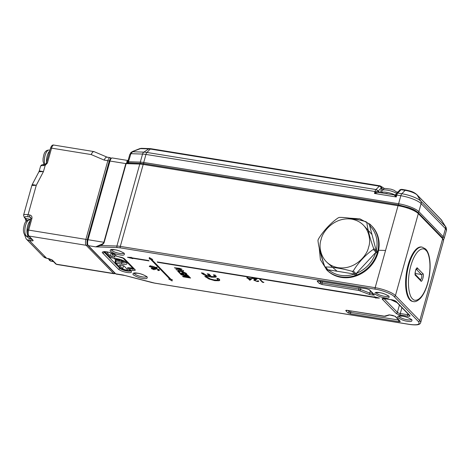 <?xml version="1.0" encoding="UTF-8"?>
<svg xmlns="http://www.w3.org/2000/svg" width="470" height="470" viewBox="0 0 470 470"><rect width="100%" height="100%" fill="white"/><g stroke="black" fill="none" stroke-linecap="round" stroke-linejoin="round"><path stroke-width="0.7" d="M421.478 246.997A27.577 10.716 99.2 0 0 408.125 265.027A27.577 10.716 99.2 0 0 412.654 301.446L413.295 301.552A27.577 10.716 99.2 0 1 410.539 300.007A27.577 10.716 99.2 0 1 408.765 265.133A27.577 10.716 99.2 0 1 422.119 247.103L421.478 246.997M368.756 224.219A1.175 0.546 -49.8 0 1 369.632 223.967A1.175 0.546 -49.8 0 1 369.655 223.984L370.583 224.813A1.175 0.47 133.2 0 0 370.577 224.807A1.175 0.47 133.2 0 0 369.555 225.212L376.305 251.097L373.609 248.325L373.744 249.041L373.303 249.417L376 252.19L376.305 251.097A1.175 0.382 16.4 0 1 377.598 251.697L377.328 252.666L376 252.19L356.219 273.505L356.554 275.05L355.602 275.402A1.175 0.329 -111.1 0 1 354.926 274.133L328.183 269.798A1.175 0.47 131.2 0 0 327.819 270.896L328.072 271.12A31.449 27.842 -44.2 0 0 355.261 275.52L354.644 274.086C344.669 277.153 335.944 275.737 328.465 269.845A1.175 0.546 130.2 0 0 328.072 271.12M373.609 248.325C370.219 239.318 367.405 228.508 366.859 222.445L366.089 221.746C356.871 219.026 345.697 217.216 339.34 217.416L338.265 217.81C331.015 222.633 322.661 231.634 318.266 239.359L317.967 240.452C318.513 246.533 321.333 257.349 324.717 266.331L327.643 269.527M319.218 247.831L320.399 259.651L326.85 270.027A31.449 27.842 -44.2 0 0 355.778 276.078A31.449 27.842 -44.2 0 0 378.003 252.731A31.449 27.842 -44.2 0 0 371.94 226.17L371.406 225.624A31.449 27.842 -44.2 0 0 370.824 225.042A1.175 0.546 -46.1 0 1 370.824 225.042L369.878 224.178A1.175 0.617 -49.2 0 1 369.896 224.196L359.873 218.844L348.458 218.08M370.583 224.813L370.824 225.042A1.175 0.546 -46.1 0 0 369.626 225.488C376.241 232.309 378.444 240.752 376.235 250.821A1.175 0.311 14.1 0 1 377.686 251.356L377.598 251.697M327.408 269.104L325.487 267.031C331.861 266.831 343.035 268.646 352.236 271.366L354.926 274.133L356.007 273.734L353.311 270.967L352.236 271.366M353.311 270.967C357.717 263.224 366.071 254.223 373.303 249.417M377.328 252.666L377.228 253.013L375.788 252.419C372.428 262.301 365.901 269.328 356.219 273.505L356.9 274.921L356.554 275.05M355.602 275.402L355.261 275.52M326.315 269.48A31.449 27.842 -44.2 0 0 326.897 270.062L327.132 270.279A1.175 0.617 -47 0 1 327.332 269.204M326.897 270.062A1.175 0.546 -46.1 0 1 327.161 269.028M368.927 224.39A1.175 0.617 -49.2 0 1 369.878 224.178M327.132 270.279L327.819 270.896M105.339 251.709L105.45 252.425A1.175 1.04 135.8 0 1 104.916 252.155L104.563 251.697M127.382 269.428A2.579 0.658 15.6 0 1 127.523 269.745A2.579 0.658 15.6 0 1 125.872 269.909A2.579 0.658 15.6 0 1 122.688 268.67L119.492 265.38A1.175 0.3 15.6 0 1 119.427 265.239A1.175 0.3 15.6 0 1 120.173 265.162L122.74 265.579A1.175 0.3 15.6 0 1 124.186 266.143L127.382 269.428M110.662 252.778A2.579 0.658 15.6 0 1 111.854 253.465L115.056 256.749A1.175 0.3 15.6 0 1 115.115 256.896A1.175 0.3 15.6 0 1 114.369 256.972L111.807 256.555A1.175 0.3 15.6 0 1 110.356 255.991L107.16 252.707A2.579 0.658 15.6 0 1 107.019 252.39A2.579 0.658 15.6 0 1 108.67 252.226A2.579 0.658 15.6 0 1 108.682 252.226M105.45 252.425L110.55 257.672L116.531 258.641C126.013 260.045 131.647 265.832 121.853 264.117L115.879 263.147L120.978 268.388C121.254 269.921 132.246 271.701 129.091 269.704A1.175 1.04 -44.2 0 0 129.473 269.698M31.843 185.509L23.565 215.154A7.044 1.798 15.6 0 1 28.065 214.696L36.278 185.28L31.843 185.509L32.213 184.575L36.278 185.28L43.446 171.603L38.94 171.726L32.213 184.581M40.561 166.274L39.263 170.916L43.446 171.603L45.173 165.411L43.217 165.616A1.645 1.052 -87.1 0 1 44.262 164.571L44.262 164.571C42.376 164.412 41.143 164.982 40.561 166.274A7.044 1.798 -164.4 0 1 43.217 165.616M44.262 164.571L45.138 164.418A1.645 0.341 -110.2 0 0 45.173 165.411L47.405 163.002L51.559 148.138A1.645 0.417 15.6 0 0 50.507 148.244C51.359 145.765 52.464 144.701 53.833 145.071A4.694 1.827 99.2 0 0 51.559 148.138L91.204 154.565C92.332 152.01 93.389 151.099 94.388 151.828M53.833 145.071L94.035 151.599M107.09 157.15L110.127 157.62A4.694 1.827 99.2 0 0 107.853 160.687A1.175 0.3 15.6 0 1 109.222 161.181M107.389 157.362C106.367 156.692 105.286 157.597 104.164 160.088L107.853 160.687L85.887 239.371A1.175 0.3 15.6 0 1 87.25 239.864M104.164 160.088L91.204 154.565C92.361 152.063 93.454 151.158 94.482 151.851M107.001 157.109L93.9 151.563M125.002 261.49A5.869 1.498 15.6 0 1 124.985 261.502A5.869 1.498 15.6 0 1 123.117 261.696L125.237 261.449M113.963 258.271L115.667 259.616A5.869 1.498 15.6 0 1 114.069 258.288M121.495 259.875L120.878 260.603L121.554 260.909A17.678 16.344 65.7 0 0 122.993 261.185L122.423 261.443A17.678 16.344 -114.3 0 1 120.984 261.167L119.051 260.979L117.571 260.439L118.099 260.38M121.054 259.793L120.878 260.603M118.04 260.421L117.388 259.851A17.678 16.344 -114.3 0 1 116.078 259.129L116.648 258.87A17.678 16.344 65.7 0 0 117.958 259.593L119.421 259.798L120.014 259.334M119.051 260.979L119.374 259.828M122.423 261.443L122.511 261.108M156.575 267.371L156.487 267.694C156.545 268.147 155.711 268.205 153.984 267.859L150.165 266.672C150.112 266.22 150.941 266.161 152.65 266.49L156.575 267.894L156.816 267.019M150.165 266.672L150.318 265.603M249.746 279.674L248.589 278.481L250.816 278.845L249.746 279.674M176.626 268.405L179.323 268.846L180.057 269.604L176.708 268.123M180.057 269.604L180.28 268.705M179.475 268.276L179.323 268.846M87.561 244.388C86.932 243.472 86.856 241.985 87.338 239.935A1.175 0.3 15.6 0 1 87.273 239.794A1.175 0.3 15.6 0 1 88.019 239.718L109.992 161.034A1.175 0.3 -164.4 0 0 109.24 161.11C110.45 157.855 110.638 158.378 112.265 157.961A4.694 1.827 99.2 0 0 109.992 161.034L125.813 163.595L126.965 162.726L126.812 161.657A4.694 1.827 -80.8 0 1 127.758 160.652L127.993 160.893M128.104 160.716L127.758 160.652L128.104 160.716M385.553 250.451L379.19 250.281M370.395 290.936L369.426 294.49L372.857 295.043C374.096 295.201 374.555 295.06 374.232 294.608L369.667 289.914A1.175 1.04 135.8 0 1 369.132 289.637L366.888 288.85A1.175 0.458 -80.8 0 1 366.77 288.786L318.736 281.001C317.497 280.843 317.038 280.99 317.362 281.442L319.265 283.398L322.162 284.526L358.851 290.466L369.426 294.49M170.064 278.739L170.874 279.215M171.139 279.374L172.173 279.985M149.536 257.642L149.525 258.083L150.564 258.253M150.829 258.406L151.563 259.164M207.076 277.136L206.195 276.583M219.672 279.732L217.305 280.032M214.913 280.038L214.743 280.649L219.061 280.749L219.772 280.232L219.314 279.274L218.656 278.604L216.829 278.305L217.786 279.679L217.986 278.493M104.187 242.314C103.829 243.525 102.671 244.594 100.721 245.51A1.175 0.588 65.1 0 0 100.486 244.741C102.442 244.059 103.559 243.243 103.846 242.279A1.175 0.3 -164.4 0 0 104.187 242.314L126.154 163.63L139.778 164.077L116.889 246.039A11.738 2.996 15.6 0 1 120.314 246.398L143.197 164.435L398.043 205.719L375.16 287.681L120.314 246.398A1.175 0.458 -80.8 0 0 120.391 247.884L375.236 289.168C381.881 290.055 392.233 294.085 394.06 296.5L418.412 321.539C420.515 324.464 417.536 325.41 409.482 324.376L154.636 283.093L125.373 275.608M126.965 162.726L127.493 163.008L126.154 163.63A1.175 0.3 -164.4 0 1 125.813 163.595L103.846 242.279L88.019 239.718A4.694 1.827 99.2 0 0 88.325 245.651L95.727 246.85L117.312 247.561A1.175 0.781 91.9 0 1 116.889 246.039L100.721 245.51L95.727 246.85L100.486 244.741M251.127 278.657L250.087 279.409M203.663 273.628L202.84 273.094M211.095 276.201L209.714 275.919M216.212 276.19L213.968 276.554M211.676 276.595L211.512 277.194L215.759 277.171L216.288 276.677L215.254 275.103L213.427 274.809L214.449 276.201L214.643 275.003M214.449 276.201L213.879 276.583L211.441 276.56L209.044 274.098L207.223 273.804L209.614 276.266L209.861 275.391L208.521 274.016M398.73 205.02A1.175 0.458 99.2 0 0 398.613 204.955L143.767 163.666A1.175 0.458 -80.8 0 0 143.197 164.435A11.738 2.996 -164.4 0 0 139.778 164.077A1.175 0.781 -88.1 0 1 140.536 163.331L127.106 162.708A1.175 1.04 135.8 0 1 126.877 161.715L126.812 161.657M392.891 315.435A1.175 0.458 -80.8 0 1 392.761 315.452A1.175 0.458 -80.8 0 1 392.644 315.388L389.701 314.912M151.522 259.317L152.697 259.511L149.313 257.513L149.278 258.958L150.453 259.146L169.94 279.18L168.759 278.986L172.143 280.984L172.179 279.544L171.004 279.35L151.522 259.317L151.645 258.888M149.278 258.958L149.525 258.083M150.453 259.146L150.688 258.324M169.94 279.18L170.14 278.457M132.387 258.23L149.043 260.926L148.661 260.539L132.005 257.842L131.588 257.407L127.499 257.272L132.81 258.659L132.475 257.913M374.608 296.829L374.525 297.128L157.197 261.919L157.579 262.313L157.667 261.996M157.579 262.313L374.907 297.516L375.324 297.951L379.413 298.086L374.108 296.693L374.525 297.128M374.907 297.516L375.066 296.946M375.324 297.951L375.565 297.081M219.061 280.749L219.302 279.873M217.493 278.41L217.369 278.857M217.786 279.679L216.934 280.096L214.144 279.932L210.196 278.904L206.606 276.648L204.779 276.354L208.886 278.974L214.743 280.649M205.555 276.478L205.408 277M209.033 278.428L208.886 278.974M185.738 273.035L181.438 271.284L183.764 271.008L183.312 270.544L180.286 270.902L175.974 269.475L179.675 271.02L177.678 271.219L178.13 271.683L180.733 271.372L185.738 273.035M181.59 270.749L181.438 271.284M176.514 269.651L176.432 269.945M179.757 270.726L179.675 271.02M178.277 271.149L178.13 271.683M180.88 270.832L180.733 271.372M190.603 278.034L190.227 277.653L183.905 276.624L189.522 276.924L189.128 276.519L182.096 274.768L188.417 275.79L188.041 275.402L180.568 274.192L181.126 274.768L188.188 276.536L182.566 276.248L183.13 276.824L190.603 278.034M183.987 276.319L183.905 276.624M182.178 274.457L182.096 274.768M181.255 274.304L181.126 274.768M183.282 276.284L183.13 276.824M257.883 280.819L256.761 281.166L254.605 280.349L256.996 279.074L251.92 278.252L255.668 279.098L254.511 279.527L253.953 280.261L257.002 281.442C258.453 281.636 258.97 281.459 258.553 280.925L258.03 280.843M254.605 280.349L254.746 279.239M255.345 279.215L255.198 279.738M253.812 279.944L253.953 280.261L254.111 279.691M258.706 281.277L258.553 280.925M154.283 267.906L154.225 268.106C156.422 268.529 157.432 268.435 157.262 267.829L152.415 266.243C150.218 265.832 149.213 265.938 149.407 266.555L154.225 268.106M149.266 266.255L149.407 266.555L149.542 266.067M152.209 268.775L152.85 268.417L155.523 269.439C154.994 268.969 155.247 268.769 156.281 268.852L158.543 269.809L158.584 270.197L157.755 270.244L157.996 270.491C159.295 270.62 159.73 270.438 159.312 269.933L155.975 268.599L154.46 268.74L152.615 268.17C151.452 268.041 151.064 268.2 151.452 268.658L154.16 269.78L152.209 268.775L152.333 267.653M154.977 268.529L154.753 269.316M155.523 269.439L155.517 268.106M158.637 269.457L158.584 270.197M159.483 270.297L159.312 269.933M151.305 268.335L151.452 268.658L151.593 268.147M250.146 279.421L249.899 280.29L251.861 278.775L248.319 278.205L247.702 277.57L247.032 277.464L247.649 278.093L246.785 277.952L247.919 278.375L249.899 280.29M247.772 277.641L247.649 278.093M248.048 277.923L247.919 278.375M249.981 279.491L249.764 280.273M263.882 282.264L262.836 282.094L260.445 279.632L259.775 279.527L262.436 282.264L263.817 282.488M262.56 281.812L262.436 282.264M185.709 274.327L185.621 274.656C186.89 274.803 187.319 274.633 186.901 274.145L183.359 272.812C181.943 272.6 181.397 272.735 181.726 273.223L182.695 273.793L180.627 273.34L179.64 272.33L178.682 272.171L179.945 273.47L184.052 274.374L182.677 273.458L182.801 272.347M187.066 274.498L186.901 274.145M181.59 272.935L181.726 273.223L181.855 272.759M180.128 272.829L179.945 273.47M182.677 273.458L183.758 273.17L186.132 274.198L186.379 273.329M186.138 273.64L185.18 274.292L185.621 274.656M182.096 269.292L179.593 268.3L174.382 267.747L180.48 270.038L181.438 270.191L180.28 268.999L182.096 269.292M180.662 269.392L180.48 270.038M215.759 277.171L216 276.295M214.291 274.95L214.132 275.532M209.614 276.266L206.424 275.297L203.204 273.152L201.377 272.858L203.393 274.486L206.547 275.943L211.512 277.194M202.006 272.958L201.888 273.381M203.639 273.611L203.393 274.486M206.694 275.402L206.547 275.943M378.744 192.424A1.88 1.551 -74 0 1 378.708 192.412L378.708 192.412A1.88 1.551 -74 0 1 377.651 190.92L375.977 191.76A1.88 0.482 -164.4 0 0 375.007 191.525L374.473 193.446L375.977 191.76A1.88 0.493 -115.3 0 0 376.629 192.765L374.473 193.446L396.245 196.977L394.882 195.726A1.88 1.416 155.4 0 0 395.987 195.003L396.245 196.977L396.786 195.056A1.88 0.482 -164.4 0 0 395.987 195.003L396.216 193.928M415.968 210.959L398.654 204.938L143.779 163.648A0.94 0.364 -80.8 0 1 143.72 162.461L145.964 154.424A11.738 2.996 -164.4 0 0 142.545 154.066L140.301 162.109A0.94 0.629 91.9 0 0 140.636 163.325L143.779 163.648M130.56 154.401A2.35 0.599 -164.4 0 0 129.744 154.624L127.699 161.944A2.35 0.599 15.6 0 1 128.516 161.721L130.889 153.684L130.437 153.155L130.901 152.627L132.652 151.757L130.889 153.684L142.545 154.066A3.519 2.35 -88.1 0 1 143.826 152.121L132.652 151.757L132.981 151.44L131.083 152.468M376.629 192.765L378.52 192.312A1.88 1.545 -51.8 0 0 378.614 192.383A1.88 1.663 -44.2 0 1 378.368 190.908L381.105 188.112A1.88 1.516 -135.7 0 0 379.308 186.155L375.988 189.551L146.946 152.45A3.519 1.369 99.2 0 0 145.964 154.424L375.007 191.525A3.519 1.369 -80.8 0 1 375.988 189.551A1.88 1.516 -135.7 0 1 377.651 190.92L378.021 190.891A1.88 1.545 -51.8 0 0 378.52 192.312M394.882 195.726L394.23 194.938L378.761 192.424M129.744 154.624L131.341 152.215A2.35 0.776 -131.3 0 1 131.341 152.215L131.341 152.215A2.35 0.776 -131.3 0 1 131.359 152.198M378.021 190.891L380.042 192.63M141.382 148.326L149.807 148.602A3.519 2.35 -88.1 0 0 148.802 148.896L143.826 152.121A10.704 2.732 -164.4 0 1 146.946 152.45L150.265 149.049A5.023 1.281 -164.4 0 0 148.802 148.896L140.154 148.614A2.35 0.723 -111.5 0 0 139.884 148.579L141.382 148.326L132.981 151.44A2.35 0.723 -111.5 0 0 132.71 151.405L131.341 152.215M139.884 148.579L132.71 151.405M51.912 260.01A8.213 3.19 99.2 0 0 52.593 261.138A8.213 3.19 99.2 0 0 53.416 261.596L50.807 261.138L49.52 260.368L48.357 258.559M49.503 258.805A8.213 3.19 99.2 0 0 50.46 260.791A8.213 3.19 99.2 0 0 51.283 261.25M49.755 150.946A8.213 3.19 99.2 0 0 46.577 159.365A8.213 3.19 99.2 0 0 46.542 162.45M44.016 164.559L43.029 161.163L43.058 158.554L43.833 154.836C44.691 151.657 46.442 150.065 49.086 150.048A8.213 3.19 99.2 0 0 44.444 159.019A8.213 3.19 99.2 0 0 44.879 164.494M425.943 250.416C428.675 251.973 432.488 265.221 427.612 283.216C422.507 300.976 414.646 302.222 412.46 298.72C409.728 297.163 405.916 283.915 410.792 265.92C415.897 248.166 423.758 246.915 425.943 250.416M417.66 268.341C416.526 265.526 413.794 275.303 415.645 275.555L420.744 280.796C421.878 283.61 424.61 273.834 422.759 273.581L417.66 268.341A1.175 1.04 135.8 0 1 416.285 269.263L421.384 274.504L415.169 273.499M422.759 273.581A1.175 1.04 -44.2 0 1 421.384 274.504A2.697 1.052 -80.8 0 1 421.561 277.917A2.697 1.052 -80.8 0 1 420.397 279.679M415.645 275.555A1.175 1.04 135.8 0 0 415.421 274.562L420.521 279.803A1.175 1.04 135.8 0 1 420.744 280.796M30.227 220.888A8.213 3.19 99.2 0 0 27.049 229.307A8.213 3.19 99.2 0 0 28.241 236.099A8.213 3.19 99.2 0 0 29.064 236.557L26.925 236.21L24.716 234.836C23.6 233.014 23.2 230.899 23.529 228.496L24.305 224.778C25.163 221.599 26.913 220.007 29.557 219.989A8.213 3.19 99.2 0 0 24.916 228.961A8.213 3.19 99.2 0 0 26.108 235.752A8.213 3.19 99.2 0 0 26.925 236.21M321.122 239.565C322.15 232.309 333.964 216.617 351.607 219.132C369.062 222.304 371.47 240.299 368.539 247.243C367.511 254.499 355.69 270.191 338.053 267.677C320.593 264.504 318.184 246.509 321.122 239.565M377.686 251.356A31.449 27.842 -44.2 0 0 371.406 225.624L370.818 225.036M324.159 265.062L319.841 250.293M351.801 218.615L361.741 220.442M356.9 274.921A31.449 27.842 -44.2 0 0 377.228 253.013M130.073 270.368L128.733 270.738L126.33 270.555L123.616 269.839L120.443 268.117A1.175 1.04 -44.2 0 0 120.978 268.388M129.091 269.704L127.646 268.217C127.317 267.765 127.775 267.624 129.015 267.783L132.693 268.047L122.782 257.854M115.861 255.751L113.981 254.17M128.739 267.8A1.175 1.04 135.8 0 1 127.646 268.217M115.115 261.884A1.175 0.3 15.6 0 1 115.056 261.737A1.175 0.3 15.6 0 1 115.802 261.667A1.175 0.458 99.2 0 0 115.879 263.147A1.175 1.04 135.8 0 1 115.344 262.871L120.443 268.117M126.177 262.366A7.044 1.798 15.6 0 1 121.783 262.63L115.802 261.667L116.284 259.933M116.531 258.641A1.175 0.458 99.2 0 0 116.648 258.706L110.015 257.396A1.175 1.04 -44.2 0 0 110.55 257.672A1.175 0.458 99.2 0 0 110.667 257.736A1.175 0.458 99.2 0 0 110.802 257.713M122.688 268.67L123.492 265.773M107.301 252.196L107.16 252.707M111.184 253.019L110.356 255.991M122.065 261.608L121.783 262.63A1.175 0.458 99.2 0 0 121.853 264.117M126.277 262.178L126.283 262.507C127.264 262.665 121.754 259.311 116.648 258.706A1.175 0.458 99.2 0 0 116.777 258.682M115.009 255.228A1.175 1.04 -44.2 0 0 115.35 255.228M132.693 268.047A1.175 1.04 -44.2 0 0 133.18 268.017M112.489 254.111L111.807 256.555M114.369 256.972L114.568 256.25M114.698 273.046A1.175 1.04 135.8 0 1 113.587 273.475L56.371 264.211A4.694 1.827 99.2 0 0 56.841 264.469L114.057 273.74A4.694 1.827 -80.8 0 1 113.587 273.475L86.186 245.305L28.976 236.04A1.645 1.457 135.8 0 1 28.224 235.652L32.26 239.8A1.645 1.457 -44.2 0 0 33.006 240.188L28.976 236.04A4.694 1.827 99.2 0 1 28.676 230.1L31.907 218.521C32.23 216.641 31.519 215.46 29.774 214.972L28.065 214.696A1.645 0.64 -80.8 0 0 28.171 216.776L29.88 217.052A1.645 0.64 -80.8 0 1 29.774 214.972M52.34 260.063A1.645 1.457 -44.2 0 1 51.588 259.675L55.625 263.823A1.645 1.457 -44.2 0 0 56.371 264.211L52.34 260.063L46.577 258.206L29.375 240.523L31.085 240.799C32.818 241.022 33.458 240.816 33.006 240.188M87.367 244.782A1.175 1.04 135.8 0 1 86.186 245.305A4.694 1.827 99.2 0 1 85.887 239.371L28.676 230.1A1.645 0.417 -164.4 0 0 27.624 230.206C27.054 232.744 27.254 234.559 28.224 235.652M111.137 158.155L110.127 157.62M31.237 238.754A1.645 0.417 15.6 0 1 30.979 238.719A1.645 0.64 99.2 0 0 31.085 240.799M31.032 238.537L29.269 238.443L25.938 235.881M43.358 256.555A7.044 6.233 -44.2 0 0 46.577 258.206A1.645 0.64 99.2 0 0 46.742 258.294L43.358 256.555L26.161 238.872A7.044 6.233 135.8 0 0 29.375 240.523A1.645 0.64 -80.8 0 1 29.269 238.443M51.594 259.687L48.451 258.576A1.645 0.64 -80.8 0 1 48.287 258.482M26.837 220.73A9.388 3.648 99.2 0 0 25.774 218.562A1.645 1.457 135.8 0 1 25.022 218.18L26.126 221.393M30.656 219.355L25.774 218.562L25.01 217.78A1.645 1.457 135.8 0 1 24.258 217.393L25.022 218.18M25.01 217.78C24.27 216.746 25.321 216.412 28.171 216.776M50.507 148.244L46.36 163.108A1.645 0.417 15.6 0 1 47.405 163.002M30.914 218.115L29.88 217.052A1.645 1.457 135.8 0 1 30.632 217.434L30.856 218.626A1.645 0.417 15.6 0 1 31.907 218.521M118.305 260.727A17.696 5 110.1 0 1 117.964 260.644L123.117 261.696M117.388 259.851L117.523 259.37M119.521 260.962L119.944 259.452M120.984 261.167L121.101 260.75M394.818 194.927A8.213 2.097 -164.4 0 0 386.657 192.324A8.213 2.097 -164.4 0 0 381.405 192.853L382.38 189.88L383.89 188.717L385.253 188.423L390.94 189.169L394.03 190.262L397.35 192.583M396.551 193.399A8.213 2.097 -164.4 0 0 387.262 190.138A8.213 2.097 -164.4 0 0 382.016 190.667M327.402 262.771L337.061 271.237M130.537 270.843A5.869 1.498 15.6 0 1 126.935 271.002A5.869 1.498 15.6 0 1 119.697 268.182A1.175 1.04 135.8 0 1 118.323 269.104C120.109 270.585 123.005 271.713 127.012 272.488C130.731 272.964 132.105 272.529 131.136 271.178L130.219 270.238L133.039 270.368C134.902 270.603 135.589 270.385 135.102 269.709L124.45 258.759A1.175 1.04 135.8 0 1 123.91 258.482L134.567 269.439A1.175 1.04 -44.2 0 0 135.102 269.709M119.803 254.905C123.275 255.592 124.785 255.11 124.338 253.465C121.154 251.374 117.97 250.134 114.78 249.74C111.308 249.053 109.798 249.535 110.244 251.18C113.429 253.271 116.613 254.511 119.803 254.905M123.81 253.201A6.574 1.68 15.6 0 1 119.727 253.424A6.574 1.68 15.6 0 1 111.267 249.699M142.633 278.381C146.105 279.068 147.621 278.587 147.169 276.942C143.985 274.85 140.8 273.611 137.61 273.217C134.138 272.529 132.628 273.011 133.081 274.656C136.259 276.748 139.449 277.987 142.633 278.381M146.64 276.671A6.574 1.68 15.6 0 1 142.557 276.895A6.574 1.68 15.6 0 1 134.097 273.17M384.525 297.792C387.997 298.479 389.507 297.998 389.054 296.353C385.876 294.261 382.686 293.022 379.502 292.628C376.024 291.941 374.514 292.422 374.966 294.067C378.15 296.159 381.335 297.398 384.525 297.792M388.526 296.082A6.574 1.68 15.6 0 1 384.448 296.306A6.574 1.68 15.6 0 1 375.982 292.581M407.355 321.263C410.827 321.95 412.337 321.474 411.885 319.823C408.706 317.738 405.516 316.492 402.332 316.099C398.86 315.417 397.344 315.893 397.796 317.544C400.981 319.629 404.165 320.875 407.355 321.263M411.362 319.559A6.574 1.68 15.6 0 1 407.279 319.782A6.574 1.68 15.6 0 1 398.813 316.057M393.184 300.101A30.515 11.856 99.2 0 0 396.175 301.752L396.198 301.752M390.67 299.625L397.044 302.621M371.964 234.459L364.673 226.522M349.474 310.746L349.175 311.822L347.888 310.494M398.695 320.035L350.626 312.386L351.014 310.999M350.702 313.866A1.175 0.458 99.2 0 1 350.626 312.386A1.175 0.3 15.6 0 1 349.175 311.822A1.175 1.04 135.8 0 1 347.806 312.738L350.702 313.866L398.736 321.65C399.976 321.809 400.434 321.662 400.111 321.21L395.54 316.516L392.644 315.388M398.842 320.188A1.175 0.3 15.6 0 1 398.66 320.164A1.175 0.458 99.2 0 0 398.736 321.65M320.94 281.407L320.64 282.476L319.347 281.148M359.162 287.599L358.774 288.985L322.085 283.04L322.473 281.653M322.162 284.526A1.175 0.458 99.2 0 1 322.085 283.04A1.175 0.3 15.6 0 1 320.64 282.476A1.175 1.04 135.8 0 1 319.265 283.398M358.851 290.466A1.175 0.458 99.2 0 1 358.774 288.985A2.35 0.599 15.6 0 1 360.508 289.455L360.948 287.887M372.969 293.586A1.175 0.3 15.6 0 1 372.786 293.562L369.796 293.074L360.508 289.455A1.175 0.411 111.3 0 1 359.714 290.707M372.857 295.043A1.175 0.458 99.2 0 1 372.786 293.562L372.822 293.433M407.984 313.866L407.748 314.718L400.276 313.508L401.915 307.627M408.859 314.771A2.35 0.599 15.6 0 1 407.748 314.718A1.175 0.458 -80.8 0 0 407.825 316.198C409.681 316.439 410.369 316.222 409.881 315.546L396.187 301.458C395.294 300.718 393.842 300.154 391.839 299.766L384.366 298.556C382.51 298.321 381.822 298.538 382.31 299.214L396.004 313.296C396.897 314.036 398.349 314.6 400.352 314.988L407.825 316.198M399.418 305.065L397.379 312.374L383.931 298.55M400.352 314.988A1.175 0.458 99.2 0 1 400.276 313.508A2.35 0.599 15.6 0 1 397.379 312.374A1.175 1.04 135.8 0 1 396.004 313.296M119.879 267.536L119.697 268.182L104.17 252.22L104.317 251.709M124.45 258.759C123.557 258.018 122.106 257.454 120.103 257.067L116.519 256.156L115.608 255.216C114.892 254.164 111.995 253.036 106.919 251.832C102.73 251.532 101.356 251.973 102.801 253.142A1.175 1.04 135.8 0 0 104.17 252.22A5.869 1.498 15.6 0 1 103.87 251.773M129.55 267.912L129.332 268.687A2.35 0.599 15.6 0 1 130.83 268.534L130.942 268.141M134.079 268.934A2.35 0.599 15.6 0 1 132.969 268.881L130.83 268.534A1.175 0.458 99.2 0 0 130.907 270.021M133.039 270.368A1.175 0.458 99.2 0 1 132.969 268.881L133.116 268.346M151.14 282.347L123.122 275.021L115.72 273.822A1.175 1.04 135.8 0 1 115.185 273.546L114.057 273.74M115.72 273.822A4.694 1.827 99.2 0 0 116.19 274.086L115.185 273.546L87.784 245.381A1.175 1.04 135.8 0 0 88.325 245.651L115.72 273.822M126.877 161.715L127.723 162.585M389.213 314.835L383.966 316.292L347.277 310.347C346.038 310.188 345.579 310.335 345.902 310.782L347.806 312.738M389.606 314.941L385.271 316.322A1.175 1.058 -107.6 0 1 384.607 316.298M347.001 310.365A1.175 1.04 135.8 0 1 345.902 310.782M389.454 314.918L395.012 316.245L399.571 320.94A1.175 1.04 -44.2 0 0 400.111 321.21M395.012 316.245L395.006 316.245A1.175 1.04 -44.2 0 0 395.54 316.516M369.132 289.643L373.697 294.332A1.175 1.04 -44.2 0 0 374.232 294.608M369.667 289.914L366.77 288.786M367.011 288.827A1.175 0.458 -80.8 0 1 366.888 288.85L318.854 281.066A1.175 0.458 -80.8 0 1 318.736 281.001M318.989 281.042A1.175 0.458 -80.8 0 1 318.854 281.066L318.255 280.942M318.46 281.019A1.175 1.04 135.8 0 1 317.362 281.442M396.187 301.458A1.175 1.04 -44.2 0 1 395.646 301.188L409.352 315.27A1.175 1.04 -44.2 0 0 409.881 315.546M383.585 298.532A1.175 1.04 135.8 0 1 382.31 299.214M123.91 258.482L115.984 255.88A1.175 1.04 -44.2 0 0 116.519 256.156M115.984 255.88L115.074 254.94A1.175 1.04 -44.2 0 0 115.608 255.216M102.801 253.142L118.323 269.104M130.684 270.626L130.595 270.902A1.175 1.04 -44.2 0 0 131.136 271.178M130.595 270.902L129.685 269.962A1.175 1.04 -44.2 0 0 130.219 270.238M181.925 270.708L181.772 271.249M178.87 270.432L178.794 270.726M117.312 247.561L120.391 247.884M409.734 324.418A1.175 0.458 -80.8 0 1 409.599 324.447C418.394 325.61 420.098 324.335 420.668 322.62A16.432 4.195 -164.4 0 0 419.786 320.622L395.429 295.583A16.432 4.195 -164.4 0 0 375.16 287.681A1.175 0.458 99.2 0 0 375.236 289.168M418.089 212.628L442.44 237.667A1.175 1.04 135.8 0 1 442.67 238.66L418.318 213.621A16.432 4.195 -164.4 0 0 398.043 205.719A1.175 0.458 99.2 0 1 398.613 204.955L408.824 207.617C412.631 209.285 413.712 209.056 418.089 212.628A1.175 1.04 135.8 0 1 418.318 213.621L395.429 295.583A1.175 1.04 135.8 0 1 394.06 296.5M442.44 237.667L443.551 240.658A16.432 4.195 -164.4 0 0 442.67 238.66L419.786 320.622A1.175 1.04 135.8 0 1 418.412 321.539M140.536 163.331L143.767 163.666A1.175 0.458 -80.8 0 1 143.885 163.73M154.883 283.134A1.175 0.458 -80.8 0 1 154.753 283.157L409.599 324.447A1.175 0.458 -80.8 0 1 409.482 324.376M151.152 282.394L154.753 283.157A1.175 0.458 -80.8 0 1 154.636 283.093M380.389 192.688L381.663 188.112A10.093 2.579 -164.4 0 0 383.05 189.175M387.18 193.493L384.513 193.358M140.636 163.325L128.851 162.937L128.433 163.243M128.851 162.937A0.94 0.629 -88.1 0 1 128.516 161.721L140.301 162.109A11.738 2.996 15.6 0 1 143.72 162.461L398.595 203.751A0.94 0.364 -80.8 0 0 398.654 204.938M417.853 212.399A0.94 0.828 -44.2 0 0 418.864 211.653A16.432 4.195 -164.4 0 0 398.595 203.751L400.839 195.714A3.519 1.369 -80.8 0 1 401.821 193.74L397.767 193.082A3.519 1.369 99.2 0 0 396.786 195.056L400.839 195.714A16.432 4.195 -164.4 0 1 421.108 203.61L445.466 228.649L443.216 236.692L418.864 211.653L421.108 203.61A3.519 3.12 -44.2 0 0 420.82 201.142A15.398 3.936 -164.4 0 0 401.821 193.74L405.14 190.338A9.717 2.479 15.6 0 1 417.131 195.009L441.483 220.048L445.172 226.182L420.82 201.142L417.131 195.009A3.519 3.12 -44.2 0 0 416.743 194.51L441.095 219.549L445.748 226.904A15.398 3.936 -164.4 0 0 445.172 226.182A3.519 3.12 -44.2 0 1 445.466 228.649A16.432 4.195 -164.4 0 1 446.347 230.647L444.097 238.689A16.432 4.195 -164.4 0 0 443.216 236.692A0.94 0.828 -44.2 0 1 442.217 237.438M401.809 189.357L405.863 190.015A3.519 1.369 -80.8 0 0 405.14 190.338L401.086 189.68A1.88 1.516 -135.7 0 0 399.829 190.05C399.741 189.751 400.399 189.516 401.809 189.357A3.519 1.369 99.2 0 0 401.086 189.68L397.767 193.082A1.88 1.516 -135.7 0 0 396.51 193.446L396.034 194.081C396.01 194.527 395.405 194.809 394.23 194.933M150.265 149.049L379.308 186.155A3.519 1.369 -80.8 0 1 380.03 185.826L150.993 148.726A3.519 1.369 -80.8 0 0 150.265 149.049M381.105 188.112L381.663 188.112A1.88 1.663 -44.2 0 0 381.27 186.496M384.507 188.535L381.24 186.467A1.88 1.663 135.8 0 1 381.605 188.053M441.095 219.549A3.519 3.12 -44.2 0 1 441.483 220.048A9.717 2.479 15.6 0 1 441.847 220.506M49.967 150.194L49.086 150.048M422.119 247.103L425.626 249.03C430.861 254.188 431.448 269.862 427.782 283.105C425.949 289.743 423.499 294.796 420.439 298.268C417.56 301.035 415.18 302.134 413.295 301.552M415.427 274.568C414.881 275.561 415.357 268.875 416.314 269.075L416.015 269.11M30.438 220.136L29.557 219.989M115.649 259.605L115.056 261.737L115.344 262.871M110.015 257.396L104.916 252.155M133.421 268.258L128.539 267.724M55.625 263.823L56.841 264.469M48.451 258.576L46.742 258.294M24.458 234.459L26.161 238.872M23.565 215.154L24.258 217.393M39.263 170.916L38.94 171.726M45.138 164.418L46.36 163.108M30.856 218.626L27.624 230.206M121.007 259.775L120.819 260.439M115.667 259.616L117.964 260.644M118.281 259.734L118.105 260.38M111.267 249.464L111.073 249.764L114.897 249.805C119.627 250.363 124.844 253.5 123.933 253.354L123.927 253.001M134.097 272.941L133.903 273.24L137.728 273.282C142.457 273.834 147.674 276.971 146.769 276.83L146.758 276.472M375.988 292.346L375.794 292.651L379.619 292.692C384.343 293.245 389.56 296.382 388.655 296.241L388.649 295.883M398.819 315.822L398.625 316.122L402.449 316.169C407.173 316.721 412.39 319.859 411.485 319.718L411.479 319.359M87.784 245.381C86.897 244.57 86.727 242.708 87.273 239.794L109.24 161.11M128.063 160.523L112.265 157.961M385.271 316.322L346.795 310.288M395.646 301.188L391.957 299.831L383.097 298.562L383.555 298.009M115.074 254.94C115.168 253.659 103.506 250.716 103.635 251.844L103.858 251.509M129.332 268.687L129.685 269.962M124.591 275.443L116.19 274.086M158.925 269.222L158.684 270.097M443.551 240.658L420.668 322.62M128.005 163.02L127.699 161.944M443.58 239.577L444.097 238.689M396.51 193.446L399.829 190.05M446.347 230.647C446.853 230.329 446.083 226.781 445.748 226.904M149.807 148.602L150.993 148.726M381.24 186.467L380.03 185.826M396.815 191.971L397.867 192.06M405.863 190.015C410.034 191.026 412.907 191.296 416.743 194.51"/></g></svg>
